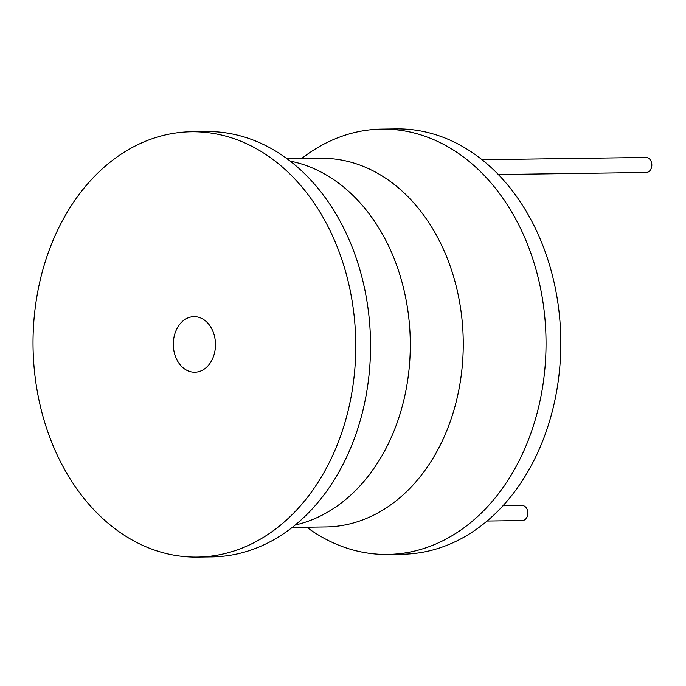 <?xml version="1.0" encoding="UTF-8"?>
<svg xmlns="http://www.w3.org/2000/svg" width="686" height="686" viewBox="0 0 686 686"><rect width="100%" height="100%" fill="white"/><g stroke="black" fill="none" stroke-linecap="round" stroke-linejoin="round"><path stroke-width="1.03" d="M301.591 158.586A212.686 161.364 89.2 0 1 381.699 129.114L396.474 128.908A212.686 161.364 89.2 0 1 467.783 149.617A212.686 161.364 89.2 0 1 557.281 387.427A212.686 161.364 89.2 0 1 402.39 554.237L387.616 554.442A212.686 161.364 89.2 0 1 316.306 533.734A212.686 161.364 89.2 0 1 306.728 527.208M381.699 129.114A212.686 161.364 89.2 0 1 453.009 149.822A212.686 161.364 89.2 0 1 542.506 387.633A212.686 161.364 89.2 0 1 387.616 554.442M197.354 557.092L212.128 556.886A212.686 161.364 -90.8 0 0 335.703 477.516A212.686 161.364 -90.8 0 0 331.947 207.455A212.686 161.364 -90.8 0 0 277.521 152.266A212.686 161.364 -90.8 0 0 206.212 131.558L191.437 131.763A212.686 161.364 -90.8 0 0 36.547 298.573A212.686 161.364 -90.8 0 0 126.044 536.383A212.686 161.364 -90.8 0 0 197.354 557.092A212.686 161.364 -90.8 0 0 352.244 390.274A212.686 161.364 -90.8 0 0 262.747 152.472A212.686 161.364 -90.8 0 0 191.437 131.763M203.322 319.342A27.792 21.086 89.2 0 1 215.018 350.417A27.792 21.086 89.2 0 1 194.781 372.215A27.792 21.086 89.2 0 1 185.46 369.505A27.792 21.086 89.2 0 1 173.772 338.438A27.792 21.086 89.2 0 1 194.009 316.64A27.792 21.086 89.2 0 1 203.322 319.342M482.052 159.735L646.015 157.454A7.512 5.702 89.2 0 1 648.536 158.183A7.512 5.702 89.2 0 1 651.7 166.587A7.512 5.702 89.2 0 1 646.229 172.478L498.336 174.536M502.949 505.788L522.072 505.522A7.512 5.702 89.2 0 1 524.593 506.259A7.512 5.702 89.2 0 1 527.757 514.663A7.512 5.702 89.2 0 1 522.286 520.554L487.077 521.043M287.1 158.792L320.825 158.32A184.328 139.85 89.2 0 1 382.625 176.268A184.328 139.85 89.2 0 1 460.195 382.368A184.328 139.85 89.2 0 1 325.953 526.942L292.236 527.414M295.22 525.022A184.328 139.85 -90.8 0 0 409.122 368.614A184.328 139.85 -90.8 0 0 329.674 177.005A184.328 139.85 -90.8 0 0 290.152 161.099M335.12 478.476L335.703 477.516"/></g></svg>
